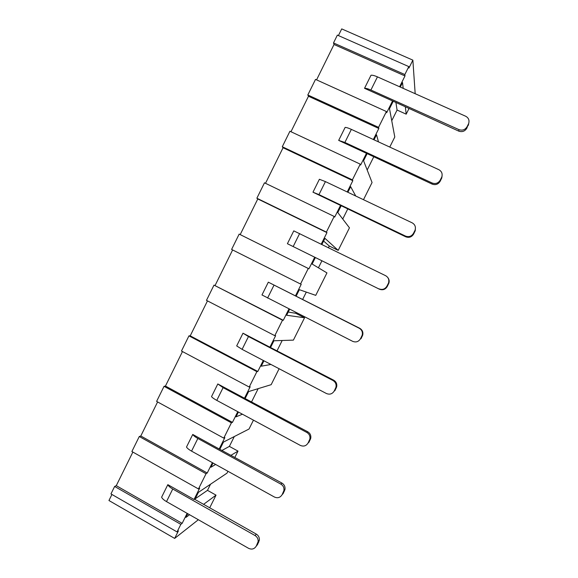 <?xml version="1.0" encoding="UTF-8"?>
<svg xmlns="http://www.w3.org/2000/svg" width="578" height="578" viewBox="0 0 578 578"><rect width="100%" height="100%" fill="white"/><g stroke="black" fill="none" stroke-linecap="round" stroke-linejoin="round"><path stroke-width="0.87" d="M338.426 35.569L341.721 28.9L412.865 60.141L415.177 93.708M111.937 494.472L108.953 500.519L174.65 538.414L198.341 519.73M177.063 531.919L110.954 493.915L114.639 486.445L116.279 485.665L182.149 523.357L180.835 524.347L177.063 531.919L178.4 530.886L174.65 538.414M132.861 452.075L116.279 485.665M198.464 488.945L131.878 451.519L139.284 436.513L140.801 435.993L207.235 472.999L206.043 473.729L198.464 488.945L199.692 488.135L194.049 499.471L194.461 499.182L256.329 534.13C258.532 535.531 259.544 537.54 259.363 540.155L257.513 544.606L256.264 546.109L258.128 541.622C258.308 538.985 257.289 536.962 255.071 535.553L256.329 534.13M157.599 401.948L140.801 435.993M223.773 438.131L156.609 401.407L164.051 386.321L165.445 386.053L232.45 422.374L231.395 422.829L223.773 438.131L224.871 437.589L219.192 448.983L281.963 483.092C284.311 484.574 285.322 486.69 284.976 489.458L283.169 493.561L282.107 494.696L283.921 490.556C284.268 487.774 283.256 485.643 280.886 484.147L281.963 483.092M182.475 351.554L165.445 386.053M249.219 387.036L181.47 351.019L188.955 335.854L190.22 335.847L257.802 371.466L256.878 371.654L249.219 387.036L250.187 386.769L244.48 398.228L307.742 431.773C310.205 433.298 311.202 435.494 310.74 438.355L308.977 442.235L308.088 443.001L309.866 439.099C310.335 436.217 309.331 434.006 306.853 432.467L307.742 431.773M207.48 300.885L190.22 335.847M274.803 335.666L206.469 300.365L213.997 285.113L283.299 320.284L282.505 320.205L274.803 335.666L275.634 335.666L269.897 347.19L333.665 380.172C336.215 381.726 337.205 383.973 336.642 386.913L334.922 390.62L334.221 391.017L335.955 387.282C336.526 384.327 335.522 382.058 332.957 380.49L333.665 380.172M232.623 249.942L215.132 285.373M300.524 284.015L231.605 249.436L239.169 234.097L308.269 268.467L300.524 284.015L301.225 284.289L295.452 295.871L359.726 328.282C362.348 329.857 363.345 332.14 362.702 335.132L361.004 338.722L360.491 338.744L362.204 335.132C362.847 332.119 361.85 329.814 359.205 328.232L359.726 328.282M415.423 227.566L415.271 230.636L413.617 234.068C411.695 237.103 409.051 238.013 405.691 236.792L340.521 205.4L334.698 217.082L334.178 216.447L326.389 232.081L326.953 232.631L257.788 198.948L240.188 234.61M257.788 198.948L256.87 198.225L264.478 182.814L334.178 216.447M442.091 175.82L441.78 177.923L440.14 181.297C438.203 184.353 435.545 185.292 432.149 184.115L366.466 153.307L360.614 165.055L360.231 164.138L352.399 179.859L352.826 180.69L283.068 147.737L265.512 183.305M283.068 147.737L282.281 146.747L289.925 131.242L360.231 164.138M468.772 123.165L466.814 128.237C464.864 131.314 462.183 132.283 458.766 131.134L392.549 100.933L386.668 112.739L386.422 111.54L378.554 127.348L378.836 128.468L308.479 96.251L290.965 131.733M308.479 96.251L307.821 94.98L315.516 79.396L386.422 111.54M412.865 60.141L408.928 68.045L408.805 66.6L404.846 74.548L404.99 75.949L334.026 44.484L316.563 79.872M334.026 44.484L333.506 42.938L337.371 35.106L408.805 66.6M187.135 513.351L182.149 523.357M203.586 504.341L216.028 495.144L209.713 507.795M187.771 513.712L185.943 517.382L189.541 514.716M227.942 471.28L227.002 473.151L198.413 492.355L194.887 499.428M231.186 455.175L238.006 451.115L234.943 457.241M213.022 463.014L210.912 467.255L215.616 464.452M253.46 420.148L249.031 429.02L223.448 442.091L219.994 449.019M238.418 412.042L236.012 416.861L242.428 414.202M279.116 368.742L271.161 384.681L248.612 391.566L245.238 398.343M263.944 360.788L261.249 366.199L270.945 364.458M289.614 309.259L286.623 315.256L304.555 317.77L293.4 340.124L273.921 340.76L270.62 347.392M315.364 257.564L312.134 264.045L326.953 272.903L315.74 295.365L299.361 289.686L296.138 296.167M341.128 205.847L337.79 212.545L349.459 227.819L338.195 250.382L324.944 238.331L321.895 244.443M355.745 196.014L350.665 186.694L347.884 192.272M367.03 153.842L363.576 160.771L372.066 182.518L363.49 199.699M378.482 141.87L376.524 134.775L374.017 139.818M393.076 101.555L389.507 108.715L394.788 137L389.76 147.072M403.198 88.362L402.526 82.575L400.294 87.068M405.366 107.089L406.19 114.162L397.072 110.044L391.747 120.723M408.921 108.693L406.19 114.162M404.99 75.949L399.608 86.758M378.836 128.468L373.337 139.5M352.826 180.69L347.212 191.954M326.953 232.631L321.231 244.118M387.838 277.606C389.11 279.232 389.471 281.045 388.915 283.039L387.238 286.536C385.324 289.556 382.701 290.438 379.37 289.181L314.714 257.203L308.927 268.821L308.269 268.467M288.957 308.927L283.299 320.284M263.293 360.448L257.802 371.466M237.768 411.695L232.45 422.374M212.386 462.66L207.235 472.999M373.691 156.941L367.182 170.004M347.732 209.012L342.74 219.026M338.195 250.382L329.279 246.018L328.463 247.666M321.917 260.801L318.427 267.802M306.311 292.092L302.641 299.455M296.109 312.561L295.748 313.283L304.555 317.77M282.187 340.493L277.072 350.752M258.178 388.64L251.64 401.768M234.3 436.549L229.387 446.389L238.006 451.115M210.536 484.212L207.48 490.346L216.028 495.144M326.389 232.081L256.87 198.225M352.399 179.859L282.281 146.747M378.554 127.348L307.821 94.98M404.846 74.548L333.506 42.938M395.966 102.855L397.072 110.044M323.593 241.048L329.279 246.018M288.22 312.055L295.748 313.283M206.043 473.729L139.284 436.513M231.395 422.829L164.051 386.321M256.878 371.654L188.955 335.854M282.505 320.205L213.997 285.113M114.639 486.445L180.835 524.347M195.191 498.814L207.48 490.346M222.284 450.276L229.387 446.389M360.491 338.744C358.577 341.764 355.961 342.624 352.631 341.323L261.979 294.953L268.322 282.172L359.205 328.232M379.37 289.181L287.403 243.714L293.783 230.86L385.605 275.684C388.308 277.274 389.305 279.6 388.597 282.656L388.553 283.921M405.691 236.792L405.496 236.077L318.969 194.605L312.973 192.199L319.388 179.274L325.428 181.6L412.15 222.833C414.91 224.423 415.914 226.771 415.149 229.871L414.939 231.431M432.149 184.115L432.156 183.009L344.871 142.455L338.679 140.396L345.131 127.406C346.374 127.398 348.455 128.056 351.366 129.378L438.839 169.694C441.657 171.276 442.661 173.638 441.852 176.774L441.469 178.653M458.766 131.134L458.961 129.645L370.91 90.023C367.976 88.73 365.845 88.167 364.53 88.311L371.011 75.248C372.355 75.046 374.501 75.588 377.448 76.867L465.687 116.25C468.548 117.825 469.553 120.195 468.707 123.367L468.151 125.578M256.264 546.109C254.392 549.042 251.849 549.786 248.634 548.356L166.5 501.603C163.791 500.013 162.165 498.539 161.623 497.174L167.83 484.66C168.393 485.982 170.033 487.427 172.75 489.01L255.071 535.553M282.107 494.696C280.222 497.651 277.664 498.424 274.42 497.029L191.564 451.129C188.825 449.576 187.142 448.21 186.506 447.025L192.749 434.446C193.406 435.581 195.111 436.925 197.857 438.464L280.886 484.147M308.088 443.001C306.196 445.97 303.616 446.78 300.343 445.414L216.772 400.381C214.005 398.863 212.256 397.606 211.526 396.609L217.805 383.958L223.094 387.65L306.853 432.467M334.221 391.017C332.314 394.008 329.713 394.846 326.418 393.51L242.11 349.358L236.684 345.919L242.998 333.203L248.468 336.555L332.957 380.49M378.995 288.848C382.347 290.105 384.991 289.217 386.913 286.182L388.243 283.545M405.496 236.077C408.884 237.298 411.543 236.388 413.487 233.324L414.816 230.673M432.156 183.009C435.566 184.194 438.254 183.255 440.205 180.17L441.541 177.504M458.961 129.645C462.407 130.794 465.109 129.819 467.067 126.719L468.418 124.039M268.322 282.172L295.452 295.871M314.714 257.203L287.403 243.714M340.521 205.4L312.973 192.199M366.466 153.307L338.679 140.396M392.549 100.933L364.53 88.311M167.83 484.66L194.049 499.471M192.749 434.446L219.192 448.983M217.805 383.958L244.48 398.228M242.998 333.203L269.897 347.19M267.592 298.053L273.986 285.185M293.212 246.474L299.635 233.534M318.969 194.605L325.428 181.6M344.871 142.455L351.366 129.378M370.91 90.023L377.448 76.867M166.5 501.603L172.75 489.01M191.564 451.129L197.857 438.464M216.772 400.381L223.094 387.65M242.11 349.358L248.468 336.555M361.814 336.121L362.312 336.121M413.617 234.068L413.487 233.324M440.14 181.297L440.205 180.17M466.814 128.237L467.067 126.719M257.55 543.544L258.792 542.063M283.401 492.116L284.463 491.004M309.396 440.407L310.27 439.656M335.529 388.409L336.223 388.033M362.702 335.132L362.204 335.132M388.915 283.039L388.597 282.656M415.271 230.636L415.149 229.871M441.78 177.923L441.852 176.774M468.44 124.906L468.707 123.367M259.363 540.155L258.128 541.622M284.976 489.458L283.921 490.556M310.74 438.355L309.866 439.099M336.642 386.913L335.955 387.282"/></g></svg>
